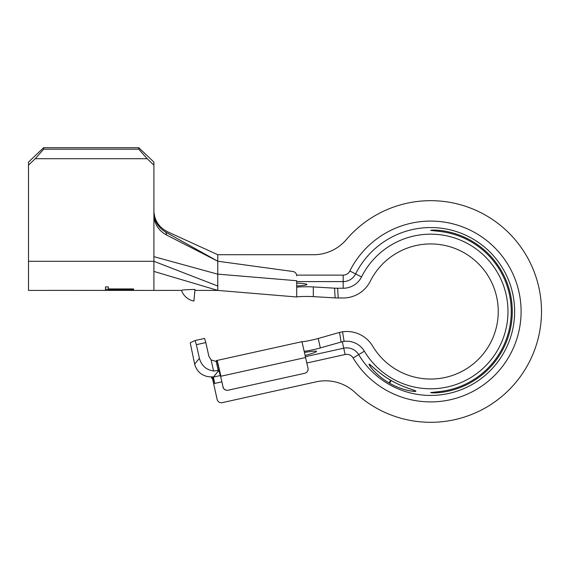 <?xml version="1.0" encoding="UTF-8"?>
<svg xmlns="http://www.w3.org/2000/svg" width="570" height="570" viewBox="0 0 570 570"><rect width="100%" height="100%" fill="white"/><g stroke="black" fill="none" stroke-linecap="round" stroke-linejoin="round"><path stroke-width="0.85" d="M194.997 290.344L194.997 289.425C186.105 289.638 181.609 289.959 181.509 290.379A16.216 16.216 0 0 0 193.928 301.06L194.733 291.812M194.997 289.425L193.928 301.06M153.914 271.427L217.776 290.408L217.776 261.217L165.877 232.225L166.618 235.054C158.624 230.651 154.392 224.053 153.914 215.268L153.914 290.408L51.927 290.379M49.041 290.408L28.5 290.408L28.5 162.087L43.634 147.694L43.634 149.205L35.212 158.724L28.5 165.101M338.202 297.975L343.183 297.975A30.274 30.274 0 0 0 370.258 281.252A67.574 67.574 0 0 1 498.251 311.491A67.574 67.574 0 0 1 372.716 346.204A30.274 30.274 0 0 0 342.541 331.783L344.095 341.387A20.541 20.541 0 0 1 364.365 351.206A77.299 77.299 0 0 0 507.984 311.491A77.299 77.299 0 0 0 361.551 276.892A20.541 20.541 0 0 1 343.183 288.242L337.632 288.242L338.202 297.975L335.132 297.896L334.562 288.171L313.308 286.931A9.733 0.57 -0 0 0 302.706 286.81A9.733 0.57 -0 0 0 296.692 287.33M217.776 274.134L296.692 280.725L296.721 296.991A9.733 0.57 180 0 1 303.033 296.5A9.733 0.57 180 0 1 313.308 296.628L335.132 297.896M430.685 392.573L439.335 391.604L439.335 392.616C434.084 392.994 431.198 392.979 430.685 392.573M439.335 231.37L430.685 230.401C431.191 229.995 434.076 229.981 439.335 230.358L439.335 231.37A80.584 80.584 0 0 1 439.335 391.604M439.335 392.616A81.588 81.588 0 0 0 439.335 230.358M415.865 391.205C415.658 392.053 401.964 390.55 389.353 383.076C376.57 375.886 368.405 364.772 369.054 364.18C369.274 363.14 378.323 373.229 390.92 380.34C403.432 387.728 416.642 390.486 415.865 391.205M344.095 341.387L341.095 342.05L339.542 332.424L318.231 338.473A9.733 0.57 -12.5 0 1 308.235 340.817A9.733 0.57 -12.5 0 1 301.965 341.708L307.992 368.135A4.325 4.325 90 0 1 304.701 373.293L228.185 390.194A4.325 4.325 90 0 1 223.027 386.909L217.334 361.779L223.027 386.909M305.185 355.459A35.141 2.045 167.5 0 0 316.493 351.384A35.141 2.045 167.5 0 0 304.515 352.459M304.23 351.213A9.733 0.57 167.5 0 0 310.885 350.18A9.733 0.57 167.5 0 0 320.326 347.935L341.095 342.05M219.336 369.894L218.21 370.55L213.565 371.006L211.099 359.912L215.275 361.223L216.094 361.024L218.21 370.55M196.379 344.672L195.125 340.518L204.573 338.438L205.827 342.584L196.379 344.672L199.407 358.352C201.459 365.584 206.176 369.802 213.565 371.006M166.618 235.054L217.776 261.217L217.776 254.726L313.493 254.726A43.249 43.249 0 0 0 346.389 239.557A110.815 110.815 0 0 1 541.5 311.491A110.815 110.815 0 0 1 355.024 392.459A43.249 43.249 0 0 0 316.136 381.836L222.264 402.648A4.325 4.325 0 0 1 217.106 399.356L213.622 383.639L212.923 376.913L208.791 376.77C201.402 375.559 196.686 371.341 194.641 364.109L190.238 342.798L195.118 340.518M212.674 377.233L220.376 375.537M217.334 361.779L216.479 360.561L216.094 361.024M296.692 285.969A35.141 2.045 0 0 0 306.895 284.523A35.141 2.045 0 0 0 296.692 283.083M334.562 288.171L337.632 288.242M211.099 359.912L208.862 356.271L205.827 342.584M339.542 332.424L342.541 331.783M305.648 357.525L220.925 376.236L217.213 360.404L301.929 341.687M211.498 376.884L211.769 378.323L212.304 377.682L213.622 383.639L214.776 383.418L213.372 377.091L218.923 370.393M211.769 378.323L212.418 378.195M296.642 275.125L343.183 275.125A7.424 7.424 0 0 0 349.823 271.021A90.423 90.423 0 0 1 521.101 311.491A90.423 90.423 0 0 1 353.108 357.946L358.665 354.618A83.947 83.947 0 0 0 514.632 311.491A83.947 83.947 0 0 0 355.616 273.921A13.901 13.901 0 0 1 343.183 281.601L296.692 281.601M217.213 360.404L216.479 360.561M220.547 376.278L218.659 370.016M217.776 261.217L292.959 271.512A4.325 4.325 0 0 1 296.692 275.802L296.692 275.125M227.252 390.3L227.124 390.3A4.325 4.325 -90 0 1 222.898 386.909M296.692 287.273L296.692 280.775M194.997 290.394L217.776 290.408L296.721 296.991M153.914 212.795C154.313 221.217 158.303 227.694 165.877 232.225M153.914 211.306C154.555 220.754 159.208 227.63 167.872 231.919L217.776 254.726M49.041 290.379L77.15 290.379M133.594 289.524L108.371 289.524L108.371 290.329L105.486 290.329L105.486 286.91L108.371 286.91L108.371 288.933L133.594 288.933L133.594 289.524L133.594 288.933M138.774 147.694L153.914 162.087L153.914 165.101L147.202 158.724L138.774 149.205L138.774 147.694L43.634 147.694M153.914 165.101L153.914 215.268M138.774 149.205L43.634 149.205M147.202 158.724L35.212 158.724M369.503 364.273L369.353 364.529C369.567 363.503 378.516 373.364 390.906 380.361C403.218 387.628 416.178 390.414 415.416 391.12C415.216 391.953 401.772 390.407 389.36 383.054C376.791 375.979 368.712 365.099 369.353 364.529M389.481 382.199L390.236 380.888A80.327 80.327 0 0 0 390.799 381.216L390.044 382.527A81.845 81.845 0 0 1 389.481 382.199L390.236 380.888M390.799 381.216L390.044 382.527M108.371 287.893L108.371 286.91M108.371 289.254L105.486 289.254L105.486 286.91M108.371 288.933L108.371 289.524M361.551 276.892L349.823 271.021M353.108 357.946A7.424 7.424 0 0 0 345.135 354.512L306.852 363.005M342.299 341.729L343.738 348.192A13.901 13.901 0 0 1 358.665 354.618L364.365 351.206M305.456 356.678L343.738 348.192L345.135 354.512M194.641 364.109L199.407 358.352M343.183 288.242L343.183 275.125M221.78 381.864L214.776 383.418M318.231 338.473L320.326 347.935M313.308 296.628L313.308 286.931M28.5 261.302L153.914 261.302L217.776 286.019M153.914 256.65L217.776 274.191M181.616 290.394L153.914 290.408"/></g></svg>
